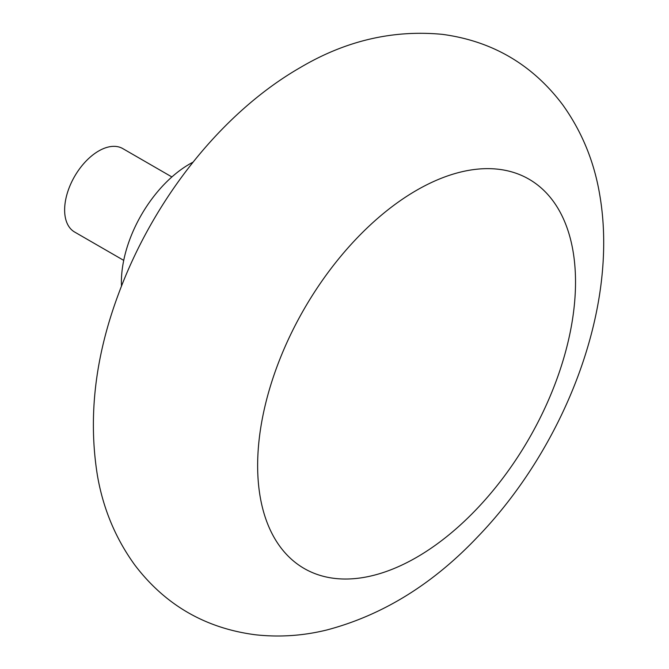 <?xml version="1.0" encoding="UTF-8"?>
<svg xmlns="http://www.w3.org/2000/svg" width="669" height="669" viewBox="0 0 669 669"><rect width="100%" height="100%" fill="white"/><g stroke="black" fill="none" stroke-linecap="round" stroke-linejoin="round"><path stroke-width="1" d="M123.723 260.375L74.61 232.026A48.168 27.805 -60 0 1 67.226 193.425A48.168 27.805 -60 0 1 98.694 150.985A48.168 27.805 -60 0 1 122.778 148.593L171.891 176.951M121.49 286.098A96.336 55.619 -60 0 1 189.519 164.089A96.336 55.619 -60 0 1 193.057 162.157M416.578 557.369A224.776 129.778 -60 0 1 257.64 465.607A224.776 129.778 -60 0 1 416.578 190.305A224.776 129.778 -60 0 1 575.524 282.075A224.776 129.778 -60 0 1 416.578 557.369M300.297 67.552C345.639 40.7 393.021 29.637 442.426 34.362C492.267 41.068 532.332 64.517 562.629 104.699C581.813 131.45 594.181 161.505 599.742 194.863C619.553 309.856 562.838 448.707 477.582 536.931C432.768 584.229 382.526 615.246 326.848 629.972C303.191 635.801 279.408 637.406 255.508 634.781C205.534 628.308 165.327 605.094 134.895 565.146C115.678 538.654 103.202 508.858 97.465 475.768C88.032 417.648 94.956 357.279 118.246 294.669C152.841 200.407 221.155 112.994 300.297 67.552"/></g></svg>
